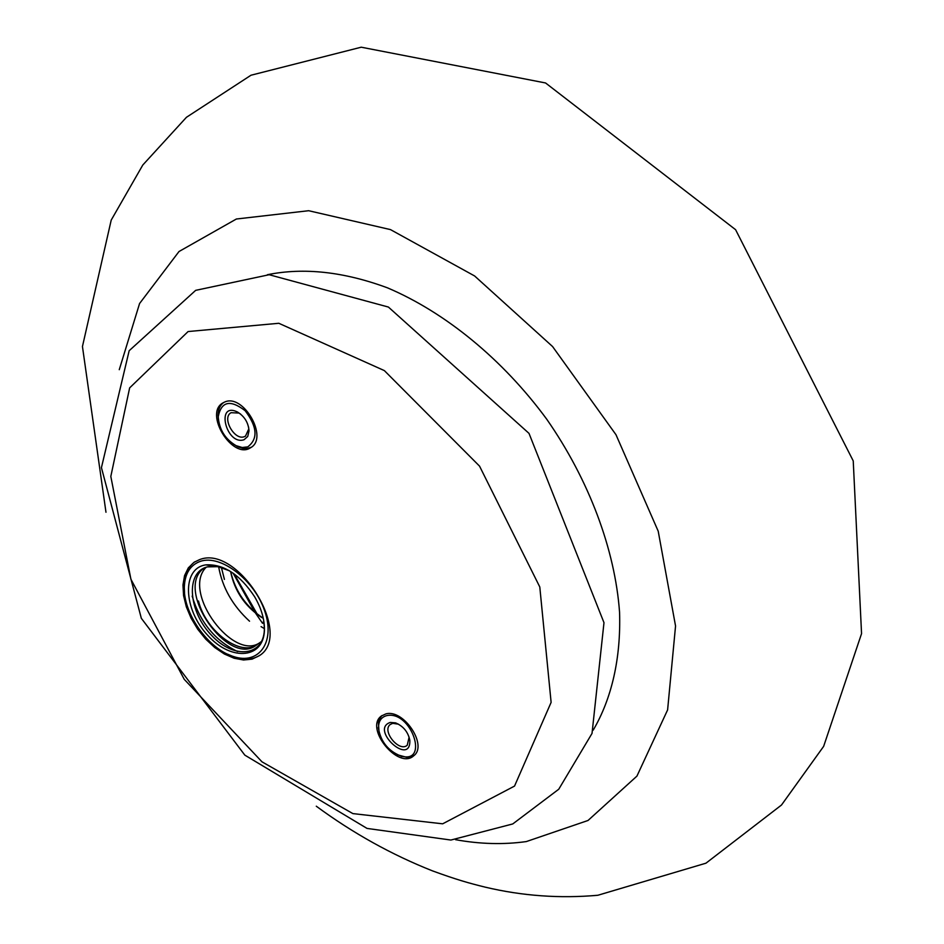 <?xml version="1.0" encoding="UTF-8"?>
<svg xmlns="http://www.w3.org/2000/svg" width="944" height="944" viewBox="0 0 944 944"><rect width="100%" height="100%" fill="white"/><g stroke="black" fill="none" stroke-linecap="round" stroke-linejoin="round"><path stroke-width="1.42" d="M233.074 573.138L254.915 612.208M255.588 613.211L262.526 623.288M199.479 559.674C237.605 543.992 293.926 634.71 259.329 655.679L252.083 659.136L243.54 659.998L234.147 658.251L224.377 654.015L214.736 647.525L205.698 639.112L197.697 629.2L191.136 618.285L186.346 606.898L183.573 595.617L182.959 584.997L184.564 575.58L188.328 567.863L194.086 562.27L199.479 559.674M224.578 402.085L223.055 402.84C203.479 413.153 232.602 460.342 250.667 447.668C268.946 438.016 243.281 393.034 224.578 402.085M385.836 713.912L381.27 716.071C364.301 728.331 398.427 770.162 413.72 755.778C428.08 745.477 403.619 708.72 385.836 713.912M237.628 651.572C215.138 640.74 199.986 622.249 192.163 596.112C199.986 622.249 215.138 640.74 237.628 651.572M386.721 715.623C380.857 717.228 378.155 721.712 378.591 729.087C381.069 741.996 388.373 750.928 400.492 755.896C429.933 765.053 411.395 710.1 386.721 715.623M390.25 722.443L395.536 722.856C403.348 726.16 408.115 731.989 409.838 740.332C410.793 767.165 369.541 729.358 390.25 722.443M414.286 755.259L410.487 756.994L406.876 757.371L397.743 754.87M379.051 732.001L378.391 722.502L379.453 719.021L381.872 715.611M398.569 724.19L392.728 723.328L390.273 724.473C381.447 730.892 399.265 752.71 407.242 745.229L409.118 737.087M247.741 446.878C258.196 438.936 257.346 426.889 245.169 410.734C230.301 399.336 221.321 401.318 218.229 416.705C219.126 429.449 225.085 439.102 236.083 445.662L242.207 447.503L247.741 446.878M244.048 439.727C226.112 445.887 215.338 401.2 237.463 411.997C244.484 416.339 248.343 422.605 249.027 430.783L247.741 436.47L244.048 439.727M251.305 447.244L247.529 448.471L243.056 448.4L238.301 446.972L232.944 443.833M218.453 420.316L218.029 415.195C218.182 409.366 220.082 405.129 223.74 402.463M240.578 414.062L238.926 413.059L231.068 412.693C221.439 417.696 234.619 441.108 244.508 436.612L245.499 436.128L248.744 429.013L248.591 427.101M264.32 628.574L261.063 626.639M224.424 579.404L221.38 567.45M230.643 571.521C235.316 591.428 246.195 607.004 263.27 618.261M200.364 561.35C190.358 564.984 185.024 573.374 184.34 586.495C182.794 612.75 208.022 648.835 233.203 656.434C258.668 665.308 275.577 642.51 264.816 611.334C254.62 580.147 220.743 554.175 200.364 561.35M205.827 564.878C223.622 563.875 239.894 574.507 254.62 596.75C260.874 607.452 264.143 617.848 264.426 627.961C265.323 658.676 231.846 662.228 207.833 635.442C183.266 609.517 181.543 568.241 205.827 564.878L222.678 567.533L229.274 570.683M259.93 655.219C253.039 659.691 244.626 660.328 234.678 657.142L227.504 654.145M184.528 592.643L184.186 584.867C184.623 574.448 188.139 566.778 194.724 561.857M218.642 566.766C222.347 587.557 232.649 605.694 249.535 621.199M206.17 567.238C180.988 592.372 234.655 663.302 260.733 641.979M204.057 568.052C173.519 589.611 228.849 667.561 256.284 645.165M263.293 618.332L260.638 616.786C244.484 605.682 234.466 590.59 230.584 571.486M257.417 644.363C241.168 657.449 205.804 631.524 198.476 600.998M229.498 570.825L218.017 566.648L207.432 566.884C184.941 572.135 188.588 612.219 212.022 635.831C234.997 660.245 265.181 655.868 264.355 627.524L263.73 620.621M455.515 839.676C479.918 844.125 503.518 844.762 526.315 841.576L588.029 820.478L636.94 776.098L667.609 709.9L675.55 625.978L658.216 531.212L615.984 434.712L552.582 346.554L474.62 275.967L390.474 229.604L308.641 210.713L236.389 219.008L179.006 251.517L139.57 303.531L119.263 369.682M593.198 730.149C611.7 698.619 621.034 658.287 619.559 612.196C615.004 549.644 589.139 480.095 546.694 419.16C502.727 359.31 445.249 312.37 387.524 287.861C343.805 271.683 303.756 267.305 267.376 274.728M188.104 331.545L129.647 387.878L110.814 476.437L130.909 579.227L184.245 679.338L262.007 761.843L352.879 813.598L442.665 823.817L514.539 786.081L551.119 702.371L539.791 586.967L479.552 466.147L384.361 370.603L278.822 323.285L188.104 331.545M105.976 512.25L82.447 346.519L111.215 220.094L142.792 165.023L186.452 117.292L250.998 75.225L361.222 47.2L545.561 82.966L735.588 229.687L853.234 460.908L861.553 633.636L823.64 746.374L781.502 805.02L705.97 863.182L597.847 895.266C559.827 898.641 522.327 895.939 485.346 887.183C469.074 883.195 456.754 879.737 432.612 870.923C391.642 854.709 352.867 833.139 316.287 806.211M234.183 573.94L257.157 614.037M262.869 622.273L264.084 623.96M195.668 290.351L269.17 274.728L388.409 307.06L529.006 433.379L603.983 622.686L592.03 733.417L558.754 789.231L512.745 823.947L450.89 840.042L367.039 828.419L244.826 755.129L141.329 618.296L101.433 467.646L129.163 350.72L195.668 290.351M397.223 723.67L395.536 722.856M409.354 738.515L409.838 740.332M400.492 755.896L401.932 756.557M378.591 729.087L378.225 727.541M238.926 413.059L237.463 411.997M248.744 429.013L249.027 430.783M236.083 445.662L237.345 446.524M218.229 416.705L218.029 415.195M261.689 641.33L260.756 642.003M257.441 644.398L256.32 645.212M224.507 568.512L222.69 567.509M233.203 656.434L234.678 657.142M184.34 586.495L184.186 584.867"/></g></svg>
